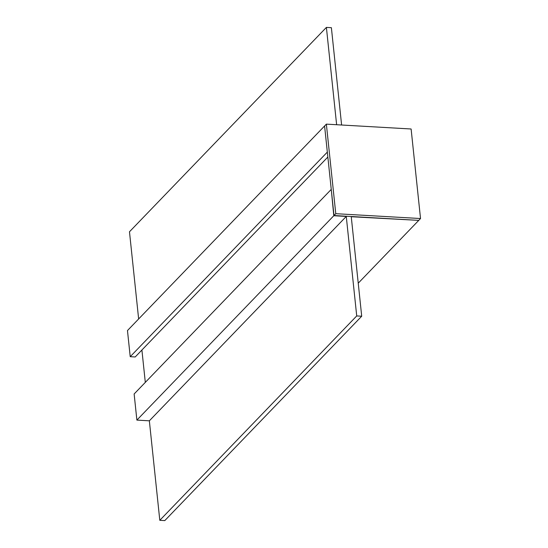 <?xml version="1.0" encoding="UTF-8"?>
<svg xmlns="http://www.w3.org/2000/svg" width="548" height="548" viewBox="0 0 548 548"><rect width="100%" height="100%" fill="white"/><g stroke="black" fill="none" stroke-linecap="round" stroke-linejoin="round"><path stroke-width="0.82" d="M356.721 315.936L361.707 316.223L164.79 520.6L159.804 520.312L356.721 315.936L346.268 216.439L149.351 420.816L159.804 520.312M331.28 189.615L333.801 215.727L346.268 216.439M333.801 215.727L136.884 420.104L149.351 420.816M331.054 189.601L134.137 393.978L136.884 420.104M361.707 316.223L351.254 216.727L418.535 220.365M418.556 220.584L358.234 283.186M336.63 124.725L326.396 27.4L331.382 27.688L341.61 125.013M326.396 27.4L129.479 231.777L138.644 318.963M327.355 152.323L324.608 126.191M324.389 126.184L127.472 330.56L130.219 356.686L327.135 152.31M327.855 157.029L135.205 356.974L130.219 356.686M141.905 350.014L145.309 382.388M420.528 218.536L411.116 128.992L326.361 124.136L335.773 213.686L420.528 218.536L418.754 220.378L333.999 215.522L335.773 213.686M326.361 124.136L324.587 125.978L333.999 215.522"/></g></svg>
